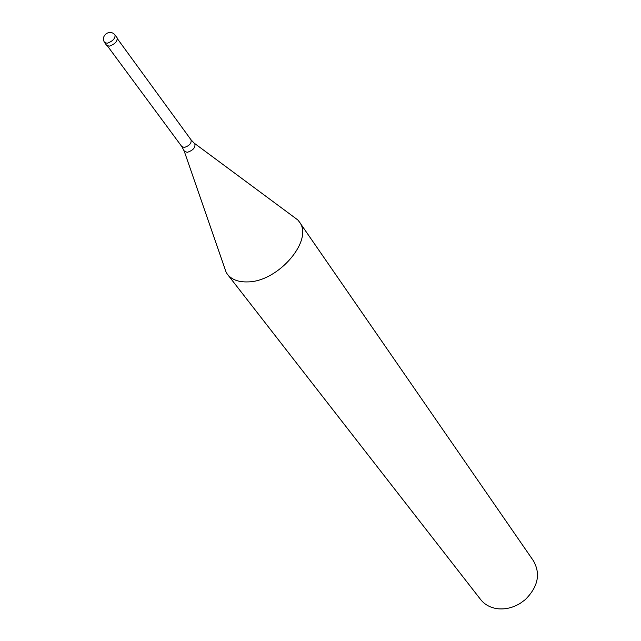 <?xml version="1.0" encoding="UTF-8"?>
<svg xmlns="http://www.w3.org/2000/svg" width="641" height="641" viewBox="0 0 641 641"><rect width="100%" height="100%" fill="white"/><g stroke="black" fill="none" stroke-linecap="round" stroke-linejoin="round"><path stroke-width="0.96" d="M115.011 34.91L117.135 37.827C117.535 41.336 114.955 44.109 109.395 46.144L106.71 45.471L104.563 42.57L107.255 43.235C112.824 41.192 115.412 38.42 115.011 34.91C112.608 32.194 109.731 31.746 106.39 33.556C103.209 36.168 102.6 39.181 104.563 42.57M117.447 38.797L191.066 139.85C191.643 143.264 189.407 145.779 184.376 147.414L181.844 146.613L184.279 151.276L187.268 152.334C193.165 150.379 195.673 147.462 194.776 143.576L297.785 219.927L299.195 221.698C314.194 239.662 278.506 281.928 247.594 281.904C238.468 282.176 231.762 279.652 227.459 274.324L226.193 272.449L223.957 265.967M299.195 221.698L533.448 560.835C540.804 573.927 538.047 586.884 525.195 599.696L520.204 603.357C513.12 607.628 505.805 609.447 498.281 608.806C490.79 607.964 484.917 604.88 480.662 599.567L227.459 274.324M297.785 219.927L292.28 215.841M226.193 272.449L183.999 150.499M191.066 139.85L194.127 143.071M107.544 46.064L181.844 146.613"/></g></svg>
